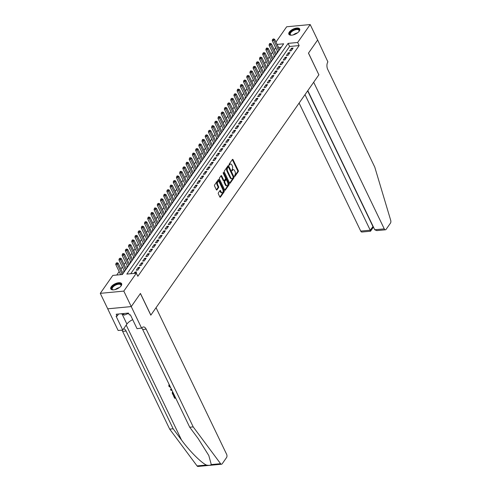 <?xml version="1.0" encoding="UTF-8"?>
<svg xmlns="http://www.w3.org/2000/svg" width="491" height="491" viewBox="0 0 491 491"><rect width="100%" height="100%" fill="white"/><g stroke="black" fill="none" stroke-linecap="round" stroke-linejoin="round"><path stroke-width="0.74" d="M234.508 176.275L234.931 176.386L238.264 171.623A0.755 0.423 84.6 0 0 238.282 170.567L233.022 159.636A0.755 0.423 84.6 0 0 232.642 159.33A0.755 0.423 84.6 0 0 232.421 159.477L229.088 164.24L229.34 165.197L229.929 164.473A2.424 1.356 84.6 0 1 230.635 164.006A2.424 1.356 84.6 0 1 231.869 164.982L232.304 165.897A2.424 1.356 84.6 0 1 232.237 169.272L231.789 170.629L232.059 170.843L232.648 170.125A2.424 1.356 84.6 0 1 233.354 169.653A2.424 1.356 84.6 0 1 234.581 170.635L235.023 171.543A2.424 1.356 84.6 0 1 234.956 174.919L234.508 176.275M111.242 286.756A6.015 2.743 154.3 0 1 116.895 283.086A6.015 2.743 154.3 0 1 121.621 283.675A6.015 2.743 154.3 0 1 121.16 285.817A6.015 2.743 154.3 0 1 115.508 289.487A6.015 2.743 154.3 0 1 110.782 288.892A6.015 2.743 154.3 0 1 111.242 286.756M289.316 32.075A6.015 2.743 154.3 0 1 294.962 28.404A6.015 2.743 154.3 0 1 299.694 28.994A6.015 2.743 154.3 0 1 299.234 31.136A6.015 2.743 154.3 0 1 293.581 34.806A6.015 2.743 154.3 0 1 288.849 34.21A6.015 2.743 154.3 0 1 289.316 32.075M218.378 192.834A0.755 0.423 84.6 0 0 218.36 193.89L219.833 196.959A0.755 0.423 84.6 0 0 220.22 197.265A0.755 0.423 84.6 0 0 220.441 197.118L224.142 191.828A0.755 0.423 84.6 0 0 224.16 190.772L218.9 179.835A0.755 0.423 84.6 0 0 218.513 179.534A0.755 0.423 84.6 0 0 218.292 179.681L214.592 184.972A0.755 0.423 84.6 0 0 214.573 186.028L216.353 189.729A0.755 0.423 84.6 0 0 216.74 190.035A0.755 0.423 84.6 0 0 216.961 189.888L218.544 187.623A0.755 0.423 84.6 0 0 218.569 186.568L217.685 184.733A2.025 1.135 84.6 0 1 217.433 182.67A2.025 1.135 84.6 0 1 218.329 181.517A2.025 1.135 84.6 0 1 219.36 182.333L222.822 189.532A2.025 1.135 84.6 0 1 223.067 191.588A2.025 1.135 84.6 0 1 222.178 192.748A2.025 1.135 84.6 0 1 221.146 191.926L220.569 190.729A0.755 0.423 84.6 0 0 220.183 190.422A0.755 0.423 84.6 0 0 219.962 190.569L218.378 192.834M275.967 42.073L286.658 26.778L310.189 24.55L317.634 40.017L308.452 53.151L318.874 74.804L150.866 315.099L140.438 293.446L131.257 306.58L123.812 291.108L100.281 293.342L112.82 275.408L122.357 274.506L283.663 43.803L277.102 44.429M310.189 24.55L297.656 42.478L288.113 43.386L126.813 274.082L136.351 273.18L123.812 291.108M136.351 273.18L137.842 276.273L299.142 45.577L297.656 42.478M229.585 183.014A0.755 0.423 84.6 0 0 229.972 183.315A0.755 0.423 84.6 0 0 230.193 183.168L233.888 177.877A0.755 0.423 84.6 0 0 233.912 176.821L228.653 165.89A0.755 0.423 84.6 0 0 228.266 165.584A0.755 0.423 84.6 0 0 228.045 165.731L224.344 171.021A0.755 0.423 84.6 0 0 224.326 172.077L229.585 183.014M229.015 184.849L225.314 190.146A0.755 0.423 84.6 0 1 225.093 190.287A0.755 0.423 84.6 0 1 224.712 189.986L219.446 179.055A0.755 0.423 84.6 0 1 219.471 178L221.054 175.735A0.755 0.423 84.6 0 1 221.275 175.588A0.755 0.423 84.6 0 1 221.656 175.888L223.792 180.326A0.755 0.423 84.6 0 0 224.178 180.633A0.755 0.423 84.6 0 0 224.399 180.485L225.449 178.982A0.755 0.423 84.6 0 0 225.467 177.926L223.245 173.311L223.417 172.47L223.687 172.685L229.033 183.794A0.755 0.423 84.6 0 1 229.015 184.849L228.376 184.911L224.761 190.085M124.113 270.639L123.554 271.443L124.567 271.345M127.304 266.073L126.746 266.871L127.764 266.779M130.502 261.507L129.937 262.304L130.956 262.206M133.693 256.934L133.135 257.738L134.153 257.64M136.885 252.368L136.326 253.166L137.345 253.074M140.082 247.802L139.524 248.599L140.543 248.501M143.274 243.229L142.715 244.033L143.734 243.935M146.471 238.663L145.913 239.461L146.926 239.369M149.663 234.097L149.104 234.894L150.123 234.796M152.854 229.524L152.296 230.328L153.315 230.23M156.052 224.958L155.494 225.756L156.512 225.664M159.244 220.391L158.685 221.189L159.704 221.091M162.441 215.825L161.883 216.623L162.902 216.525M165.633 211.253L165.074 212.051L166.093 211.959M168.83 206.686L168.272 207.484L169.285 207.386M172.022 202.12L171.463 202.918L172.482 202.82M175.213 197.548L174.655 198.346L175.674 198.254M178.411 192.981L177.852 193.779L178.871 193.681M181.602 188.415L181.044 189.213L182.063 189.115M184.8 183.843L184.242 184.641L185.26 184.548M187.992 179.276L187.433 180.074L188.452 179.976M191.189 174.71L190.631 175.508L191.643 175.41M194.381 170.138L193.822 170.942L194.841 170.843M197.572 165.571L197.014 166.369L198.033 166.271M200.77 161.005L200.211 161.803L201.23 161.705M203.961 156.433L203.403 157.237L204.422 157.138M207.159 151.866L206.601 152.664L207.613 152.572M210.351 147.3L209.792 148.098L210.811 148M213.548 142.728L212.99 143.532L214.002 143.433M216.74 138.161L216.181 138.959L217.2 138.867M219.931 133.595L219.373 134.393L220.391 134.295M223.129 129.023L222.57 129.827L223.589 129.728M226.32 124.456L225.762 125.254L226.781 125.162M229.518 119.89L228.959 120.688L229.972 120.59M232.709 115.317L232.151 116.121L233.17 116.023M235.907 110.751L235.349 111.549L236.361 111.457M239.099 106.185L238.54 106.983L239.559 106.885M242.29 101.612L241.732 102.416L242.75 102.318M245.488 97.046L244.929 97.844L245.948 97.752M248.679 92.48L248.121 93.278L249.14 93.18M251.877 87.907L251.318 88.711L252.331 88.613M255.068 83.341L254.51 84.139L255.529 84.047M258.266 78.775L257.701 79.573L258.72 79.474M261.457 74.202L260.899 75.006L261.918 74.908M264.649 69.636L264.09 70.434L265.109 70.342M267.847 65.07L267.288 65.868L268.307 65.769M271.038 60.497L270.48 61.301L271.498 61.203M274.236 55.931L273.677 56.729L274.69 56.637M291.175 50.806L293.096 48.069L291.507 48.216L289.586 50.96L291.175 50.806M287.984 55.379L289.899 52.635L288.309 52.782L286.394 55.526L287.984 55.379M284.792 59.945L286.707 57.202L285.118 57.355L283.203 60.092L284.792 59.945M281.595 64.511L283.51 61.774L281.92 61.921L280.005 64.665L281.595 64.511M278.403 69.084L280.318 66.34L278.728 66.488L276.814 69.231L278.403 69.084M275.205 73.65L277.127 70.907L275.537 71.06L273.616 73.797L275.205 73.65M272.014 78.216L273.929 75.479L272.339 75.626L270.424 78.37L272.014 78.216M268.816 82.783L270.737 80.045L269.148 80.193L267.227 82.936L268.816 82.783M265.625 87.355L267.54 84.612L265.95 84.765L264.035 87.502L265.625 87.355M262.433 91.921L264.348 89.184L262.759 89.331L260.844 92.075L262.433 91.921M259.236 96.488L261.151 93.75L259.561 93.898L257.646 96.641L259.236 96.488M256.044 101.06L257.959 98.317L256.37 98.47L254.455 101.207L256.044 101.06M252.847 105.626L254.768 102.889L253.178 103.036L251.257 105.78L252.847 105.626M249.655 110.193L251.57 107.455L249.98 107.603L248.065 110.346L249.655 110.193M246.457 114.765L248.378 112.022L246.789 112.175L244.868 114.912L246.457 114.765M243.266 119.331L245.181 116.588L243.591 116.741L241.676 119.485L243.266 119.331M240.074 123.898L241.989 121.16L240.4 121.308L238.485 124.051L240.074 123.898M236.877 128.47L238.792 125.727L237.202 125.88L235.287 128.617L236.877 128.47M233.685 133.036L235.6 130.293L234.011 130.446L232.096 133.19L233.685 133.036M230.488 137.603L232.409 134.865L230.819 135.013L228.898 137.756L230.488 137.603M227.296 142.175L229.211 139.432L227.621 139.585L225.707 142.322L227.296 142.175M224.105 146.741L226.02 143.998L224.43 144.151L222.509 146.895L224.105 146.741M220.907 151.308L222.822 148.57L221.232 148.718L219.317 151.461L220.907 151.308M217.716 155.88L219.63 153.137L218.041 153.29L216.126 156.028L217.716 155.88M214.518 160.447L216.433 157.703L214.843 157.857L212.928 160.6L214.518 160.447M211.326 165.013L213.241 162.275L211.652 162.423L209.737 165.166L211.326 165.013M208.129 169.585L210.05 166.842L208.46 166.995L206.539 169.733L208.129 169.585M204.937 174.152L206.852 171.408L205.263 171.562L203.348 174.305L204.937 174.152M201.746 178.718L203.661 175.981L202.071 176.128L200.15 178.871L201.746 178.718M198.548 183.29L200.463 180.547L198.873 180.7L196.959 183.438L198.548 183.29M195.357 187.857L197.272 185.113L195.682 185.267L193.767 188.004L195.357 187.857M192.159 192.423L194.074 189.686L192.484 189.833L190.569 192.576L192.159 192.423M188.967 196.995L190.882 194.252L189.293 194.405L187.378 197.143L188.967 196.995M185.77 201.562L187.691 198.818L186.101 198.972L184.18 201.709L185.77 201.562M182.578 206.128L184.493 203.391L182.904 203.538L180.989 206.281L182.578 206.128M179.387 210.7L181.302 207.957L179.712 208.11L177.791 210.848L179.387 210.7M176.189 215.267L178.104 212.523L176.515 212.677L174.6 215.414L176.189 215.267M172.998 219.833L174.913 217.096L173.323 217.243L171.408 219.986L172.998 219.833M169.8 224.405L171.721 221.662L170.125 221.809L168.21 224.553L169.8 224.405M166.609 228.972L168.523 226.228L166.934 226.382L165.019 229.119L166.609 228.972M163.411 233.538L165.332 230.801L163.742 230.948L161.821 233.691L163.411 233.538M160.219 238.11L162.134 235.367L160.545 235.514L158.63 238.258L160.219 238.11M157.028 242.677L158.943 239.933L157.353 240.087L155.438 242.824L157.028 242.677M153.83 247.243L155.745 244.506L154.156 244.653L152.241 247.396L153.83 247.243M150.639 251.809L152.554 249.072L150.964 249.219L149.049 251.963L150.639 251.809M147.441 256.382L149.362 253.638L147.766 253.792L145.852 256.529L147.441 256.382M144.25 260.948L146.165 258.211L144.575 258.358L142.66 261.102L144.25 260.948M141.052 265.514L142.973 262.777L141.383 262.924L139.462 265.668L141.052 265.514M137.861 270.087L139.775 267.343L138.186 267.497L136.271 270.234L137.861 270.087M299.142 45.577L289.604 46.479L130.723 273.714M135.651 273.248L136.584 271.916L134.994 272.063L134.061 273.395M275.709 47.793L274.26 49.732M272.48 52.285L271.069 54.305M269.283 56.852L267.871 58.871M266.091 61.424L264.68 63.437M262.894 65.99L261.488 68.01M259.702 70.557L258.291 72.576M256.511 75.129L255.099 77.142M253.313 79.695L251.901 81.715M250.122 84.262L248.71 86.281M246.924 88.834L245.512 90.847M243.732 93.4L242.321 95.42M240.535 97.967L239.129 99.986M237.343 102.533L235.932 104.552M234.152 107.106L232.74 109.125M230.954 111.672L229.543 113.691M227.763 116.238L226.351 118.257M224.565 120.811L223.153 122.83M221.373 125.377L219.962 127.396M218.176 129.943L216.77 131.962M214.984 134.516L213.573 136.535M211.793 139.082L210.381 141.101M208.595 143.648L207.184 145.667M205.404 148.221L203.992 150.24M202.206 152.787L200.794 154.806M199.015 157.353L197.603 159.372M195.817 161.926L194.411 163.945M192.625 166.492L191.214 168.511M189.434 171.058L188.022 173.078M186.236 175.631L184.825 177.644M183.045 180.197L181.633 182.216M179.847 184.763L178.436 186.783M176.656 189.336L175.244 191.349M173.458 193.902L172.053 195.921M170.267 198.468L168.855 200.488M167.075 203.041L165.663 205.054M163.877 207.607L162.466 209.626M160.686 212.173L159.274 214.193M157.488 216.746L156.077 218.759M154.297 221.312L152.885 223.331M151.105 225.878L149.694 227.898M147.908 230.451L146.496 232.464M144.716 235.017L143.304 237.036M141.518 239.583L140.107 241.603M138.327 244.156L136.915 246.169M135.129 248.722L133.718 250.741M131.938 253.288L130.526 255.308M128.746 257.861L127.335 259.874M125.549 262.427L124.137 264.446M122.357 266.994L120.946 269.013M119.16 271.56L116.729 275.04M281.239 47.271L278.587 47.523M277.427 51.365L276.869 52.163L277.888 52.064M279.471 49.358L279.802 49.327M276.28 53.924L276.611 53.893M273.082 58.497L273.413 58.46M269.89 63.063L270.222 63.032M266.699 67.629L267.024 67.598M263.501 72.202L263.833 72.165M260.31 76.768L260.641 76.737M257.112 81.334L257.444 81.303M253.921 85.9L254.252 85.87M250.723 90.473L251.054 90.442M247.532 95.039L247.863 95.009M244.34 99.605L244.665 99.575M241.142 104.178L241.474 104.147M237.951 108.744L238.282 108.714M234.753 113.311L235.085 113.28M231.562 117.883L231.893 117.852M228.364 122.449L228.696 122.419M225.173 127.016L225.504 126.985M221.981 131.588L222.306 131.557M218.783 136.154L219.115 136.124M215.592 140.721L215.923 140.69M212.394 145.293L212.726 145.262M209.203 149.859L209.534 149.829M206.005 154.426L206.337 154.395M202.814 158.998L203.145 158.967M199.622 163.564L199.947 163.534M196.425 168.131L196.756 168.1M193.233 172.703L193.564 172.672M190.035 177.269L190.367 177.239M186.844 181.836L187.175 181.805M183.646 186.408L183.978 186.377M180.455 190.974L180.786 190.944M177.263 195.541L177.589 195.51M174.066 200.113L174.397 200.076M170.874 204.679L171.206 204.649M167.677 209.246L168.008 209.215M164.485 213.818L164.816 213.781M161.294 218.385L161.619 218.354M158.096 222.951L158.427 222.92M154.904 227.523L155.236 227.486M151.707 232.09L152.038 232.059M148.515 236.656L148.847 236.625M145.318 241.228L145.649 241.191M142.126 245.795L142.458 245.764M138.935 250.361L139.26 250.33M135.737 254.927L136.068 254.897M132.545 259.5L132.877 259.469M129.348 264.066L129.679 264.035M126.156 268.632L126.488 268.602M122.959 273.205L123.29 273.174M131.257 306.58L107.725 308.808L100.281 293.342M275.611 47.805L274.187 44.626M289.604 46.479L288.113 43.386M291.507 48.216L292.108 49.474M288.309 52.782L288.917 54.041M285.118 57.355L285.719 58.613M281.92 61.921L282.528 63.179M278.728 66.488L279.336 67.746M275.537 71.06L276.138 72.318M272.339 75.626L272.947 76.884M269.148 80.193L269.749 81.451M265.95 84.765L266.558 86.023M262.759 89.331L263.36 90.59M259.561 93.898L260.169 95.156M256.37 98.47L256.977 99.728M253.178 103.036L253.779 104.295M249.98 107.603L250.588 108.861M246.789 112.175L247.39 113.433M243.591 116.741L244.199 118M240.4 121.308L241.001 122.566M237.202 125.88L237.81 127.138M234.011 130.446L234.618 131.705M230.819 135.013L231.421 136.271M227.621 139.585L228.229 140.843M224.43 144.151L225.031 145.41M221.232 148.718L221.84 149.976M218.041 153.29L218.642 154.548M214.843 157.857L215.451 159.115M211.652 162.423L212.259 163.681M208.46 166.995L209.062 168.253M205.263 171.562L205.87 172.82M202.071 176.128L202.673 177.386M198.873 180.7L199.481 181.952M195.682 185.267L196.283 186.525M192.484 189.833L193.092 191.091M189.293 194.405L189.9 195.657M186.101 198.972L186.703 200.23M182.904 203.538L183.511 204.796M179.712 208.11L180.314 209.362M176.515 212.677L177.122 213.935M173.323 217.243L173.931 218.501M170.125 221.809L170.733 223.067M166.934 226.382L167.541 227.64M163.742 230.948L164.344 232.206M160.545 235.514L161.152 236.772M157.353 240.087L157.955 241.345M154.156 244.653L154.763 245.911M150.964 249.219L151.572 250.478M147.766 253.792L148.374 255.05M144.575 258.358L145.183 259.616M141.383 262.924L141.985 264.183M138.186 267.497L138.793 268.755M134.994 272.063L135.565 273.254M233.354 169.653L232.716 169.714A2.424 1.356 84.6 0 0 232.01 170.187L232.648 170.125M231.758 170.543L232.01 170.187M230.635 164.006L229.997 164.068A2.424 1.356 84.6 0 0 229.291 164.534L229.929 164.473M229.039 164.896L229.291 164.534M234.477 176.195L237.626 171.684A0.755 0.423 84.6 0 0 237.65 170.629L232.39 159.698A0.755 0.423 84.6 0 0 232.335 159.6M229.641 183.106L233.256 177.938A0.755 0.423 84.6 0 0 233.274 176.883L228.014 165.952A0.755 0.423 84.6 0 0 227.959 165.854M233.133 177.521L233.151 176.785L228.53 167.185L228.266 166.977L227.652 167.726A2.424 1.356 84.6 0 0 227.585 171.107L230.745 177.662A2.424 1.356 84.6 0 0 231.973 178.644A2.424 1.356 84.6 0 0 232.679 178.172L233.133 177.521M227.799 167.106L228.106 167.075M231.973 178.644L231.341 178.699A2.424 1.356 84.6 0 1 230.107 177.724L226.952 171.163A2.424 1.356 84.6 0 1 227.02 167.787L227.474 167.136M224.178 180.633L223.54 180.688A0.755 0.423 84.6 0 1 223.153 180.387L221.024 175.95A0.755 0.423 84.6 0 0 220.968 175.852M223.172 172.985L228.401 183.855L229.033 183.794M226.007 184.923A2.025 1.135 84.6 0 0 227.038 185.739A2.025 1.135 84.6 0 0 227.928 184.585A2.025 1.135 84.6 0 0 227.683 182.523L226.461 179.988A0.755 0.423 84.6 0 0 226.081 179.688A0.755 0.423 84.6 0 0 225.86 179.829L224.804 181.332A0.755 0.423 84.6 0 0 224.786 182.388L226.007 184.923L225.369 184.984A2.025 1.135 84.6 0 0 226.4 185.801L227.038 185.739M226.081 179.688L225.443 179.743A0.755 0.423 84.6 0 0 225.222 179.89L225.86 179.829M225.369 184.984L224.148 182.449A0.755 0.423 84.6 0 1 224.172 181.394L225.222 179.89M228.376 184.911A0.755 0.423 84.6 0 0 228.401 183.855M222.178 192.748L221.539 192.803A2.025 1.135 84.6 0 1 220.508 191.987L219.931 190.79A0.755 0.423 84.6 0 0 219.876 190.692M218.329 181.517L217.691 181.578A2.025 1.135 84.6 0 0 216.801 182.732A2.025 1.135 84.6 0 0 217.047 184.794L217.685 184.733M216.408 189.827L217.912 187.685A0.755 0.423 84.6 0 0 217.93 186.629L217.047 184.794M219.888 197.057L223.503 191.883A0.755 0.423 84.6 0 0 223.522 190.827L218.262 179.896A0.755 0.423 84.6 0 0 218.207 179.798M279.6 49.616L274.635 39.305L273.837 40.446L272.247 40.6L277.667 51.856A0.773 0.43 -95.4 0 1 277.746 52.083M273.211 39.348L273.53 38.887L272.579 39.409L273.211 39.348L273.837 40.446L278.802 50.763M273.53 38.887L274.635 39.305M272.247 40.6L272.579 39.409M291.415 35.192A5.205 2.375 154.3 0 1 291.01 35.131A5.205 2.375 154.3 0 1 289.715 33.989A5.205 2.375 154.3 0 1 294.232 29.632A5.205 2.375 154.3 0 1 299.307 30.203A5.205 2.375 154.3 0 1 299.068 31.252A5.205 2.375 154.3 0 1 298.859 31.608M298.964 31.442A4.824 2.197 -25.7 0 0 299.099 30.657A4.824 2.197 -25.7 0 0 299.007 30.319A4.824 2.197 -25.7 0 0 294.054 30.27A4.824 2.197 -25.7 0 0 290.218 34.161A4.824 2.197 -25.7 0 0 290.316 34.499A4.824 2.197 -25.7 0 0 291.224 35.168M299.805 29.343A5.978 2.725 -25.7 0 0 293.569 29.528A5.978 2.725 -25.7 0 0 289.003 34.272A5.978 2.725 -25.7 0 0 289.058 34.517M113.341 289.874A5.205 2.375 154.3 0 1 112.936 289.813A5.205 2.375 154.3 0 1 111.641 288.677A5.205 2.375 154.3 0 1 116.158 284.314A5.205 2.375 154.3 0 1 121.234 284.884A5.205 2.375 154.3 0 1 120.995 285.934A5.205 2.375 154.3 0 1 120.786 286.29M120.89 286.13A4.824 2.197 -25.7 0 0 121.031 285.339A4.824 2.197 -25.7 0 0 120.933 285.001A4.824 2.197 -25.7 0 0 115.98 284.952A4.824 2.197 -25.7 0 0 112.151 288.843A4.824 2.197 -25.7 0 0 112.243 289.181A4.824 2.197 -25.7 0 0 113.151 289.85M121.731 284.025A5.978 2.725 -25.7 0 0 115.495 284.209A5.978 2.725 -25.7 0 0 110.935 288.954A5.978 2.725 -25.7 0 0 110.984 289.199M121.265 313.755L124.248 315.099L128.617 313.375M123.499 313.546L124.248 315.099M299.111 103.073L360.725 231.095L370.232 230.193L373.117 226.382M304.997 94.653L370.232 230.193C370.711 231.236 370.693 231.457 370.177 230.862M318.923 74.736L313.681 82.23L384.257 228.867A2.314 1.295 84.6 0 0 385.429 229.8A2.314 1.295 84.6 0 0 386.104 229.352L390.468 223.117A2.314 1.295 84.6 0 0 390.719 220.373L374.793 167.185L327.743 69.427A5.401 3.026 -95.4 0 1 327.896 61.903L317.652 39.992L308.501 53.083L318.843 74.742M307.796 90.651L374.743 229.763L384.257 228.867M373.203 227.419L370.552 231.206L361.898 232.028A2.314 1.295 -95.4 0 1 360.725 231.095M307.648 90.86L372.884 226.4C373.363 227.443 373.344 227.671 372.829 227.069M385.429 229.8L376.781 230.617L374.743 229.763M175.355 397.36A10.047 4.579 -25.7 0 0 175.06 397.422L174.053 395.323A10.047 4.579 -25.7 0 0 173.569 395.433L174.053 395.323M211.283 464.572L220.588 463.694A2.314 1.295 84.6 0 0 221.527 464.222L197.996 466.45A2.314 1.295 -95.4 0 1 197.057 465.922L169.677 429.122L173.157 428.796L181.553 440.077C189.409 450.879 201.126 462.663 206.361 465.038C208.736 465.554 210.375 465.4 211.283 464.572L208.798 455.513L198.119 438.506L189.722 427.225L142.678 329.467A5.401 3.026 84.6 0 0 141.764 328.111M171.291 388.915L170.5 389.559L171.353 389.056M189.722 427.225L193.209 426.894L146.158 329.136A5.401 3.026 84.6 0 0 143.415 326.957A5.401 3.026 84.6 0 0 141.838 328.006L137.05 328.694L130.385 314.835L129.366 314.927L128.47 313.074L116.201 314.234L117.091 316.094L116.072 316.186L122.744 330.05L118.135 330.486L107.713 308.827L131.244 306.599L140.395 293.514L150.817 315.167L156.052 307.673L226.627 454.31A2.314 1.295 84.6 0 1 226.56 457.538L222.202 463.774A2.314 1.295 84.6 0 1 221.527 464.222M169.677 429.122L122.627 331.364A5.401 3.026 84.6 0 0 121.829 330.136M123.579 328.853A5.401 3.026 84.6 0 1 126.113 331.038L173.157 428.796M220.588 463.694L193.209 426.894M141.666 328.258L131.244 306.599M122.744 330.05L126.911 324.085A8.678 3.959 154.3 0 1 132.711 319.672M117.091 316.094L118.546 314.013M169.61 385.153L169.456 385.895M169.272 386.159L170.42 387.111M170.678 387.651L168.818 386.172L168.978 384.711M172.028 390.455L170.782 390.149L170.5 389.559M171.709 389.467L171.083 389.811L171.911 390.001M174.084 394.727L173.035 394.832L172.163 392.898L172.679 391.806M172.936 392.34L172.863 393.512L173.225 394.261L173.832 394.205M173.704 393.935A10.047 4.579 -25.7 0 0 173.415 393.991L172.844 392.61L172.642 392.892M173.863 395.599L174.87 397.692L175.06 397.422M174.87 397.692L175.483 397.63M175.735 398.158L174.686 398.256L173.427 395.636M276.402 54.188L271.443 43.871L270.645 45.019L269.056 45.166L274.475 56.428A0.773 0.43 -95.4 0 1 274.549 56.649M270.019 43.914L270.338 43.46L269.7 43.515L269.381 43.975L270.019 43.914L270.645 45.019L275.604 55.33M270.338 43.46L271.443 43.871M269.056 45.166L269.381 43.975M273.211 58.754L268.246 48.443L267.448 49.585L265.858 49.732L271.278 60.994A0.773 0.43 -95.4 0 1 271.357 61.215M266.822 48.48L267.141 48.026L266.509 48.087L266.19 48.541L266.822 48.48L267.448 49.585L272.413 59.896M267.141 48.026L268.246 48.443M265.858 49.732L266.19 48.541M270.019 63.321L265.054 53.01L264.256 54.151L262.667 54.305L268.086 65.561A0.773 0.43 -95.4 0 1 268.16 65.788M263.63 53.053L263.949 52.592L262.992 53.114L263.63 53.053L264.256 54.151L269.215 64.468M263.949 52.592L265.054 53.01M262.667 54.305L262.992 53.114M266.822 67.893L261.856 57.576L261.059 58.724L259.469 58.871L264.888 70.133A0.773 0.43 -95.4 0 1 264.968 70.354M260.439 57.619L260.758 57.165L260.12 57.22L259.8 57.68L260.439 57.619L261.059 58.724L266.024 69.035M260.758 57.165L261.856 57.576M259.469 58.871L259.8 57.68M263.63 72.459L258.665 62.148L257.867 63.29L256.277 63.437L261.697 74.7A0.773 0.43 -95.4 0 1 261.777 74.92M257.241 62.185L257.56 61.731L256.603 62.247L257.241 62.185L257.867 63.29L262.832 73.601M257.56 61.731L258.665 62.148M256.277 63.437L256.603 62.247M260.433 77.026L255.473 66.715L254.669 67.856L253.08 68.01L258.499 79.266A0.773 0.43 -95.4 0 1 258.579 79.493M254.05 66.758L254.369 66.297L253.411 66.813L254.05 66.758L254.669 67.856L259.635 78.173M254.369 66.297L255.473 66.715M253.08 68.01L253.411 66.813M257.241 81.598L252.276 71.281L251.478 72.422L249.888 72.576L255.308 83.838A0.773 0.43 -95.4 0 1 255.388 84.059M250.852 71.324L251.171 70.87L250.539 70.925L250.22 71.385L250.852 71.324L251.478 72.422L256.443 82.74M251.171 70.87L252.276 71.281M249.888 72.576L250.22 71.385M254.043 86.164L249.084 75.853L248.286 76.995L246.697 77.142L252.116 88.405A0.773 0.43 -95.4 0 1 252.19 88.626M247.66 75.89L247.98 75.436L247.022 75.952L247.66 75.89L248.286 76.995L253.246 87.306M247.98 75.436L249.084 75.853M246.697 77.142L247.022 75.952M250.852 90.731L245.887 80.42L245.089 81.561L243.499 81.715L248.919 92.971A0.773 0.43 -95.4 0 1 248.998 93.198M244.463 80.463L244.782 80.002L243.831 80.518L244.463 80.463L245.089 81.561L250.054 91.872M244.782 80.002L245.887 80.42M243.499 81.715L243.831 80.518M247.66 95.303L242.695 84.986L241.897 86.128L240.308 86.281L245.727 97.543A0.773 0.43 -95.4 0 1 245.801 97.764M241.271 85.029L241.59 84.575L240.952 84.63L240.633 85.09L241.271 85.029L241.897 86.128L246.856 96.445M241.59 84.575L242.695 84.986M240.308 86.281L240.633 85.09M244.463 99.869L239.498 89.558L238.7 90.7L237.11 90.847L242.529 102.11A0.773 0.43 -95.4 0 1 242.609 102.331M238.08 89.595L238.399 89.141L237.761 89.202L237.441 89.657L238.08 89.595L238.7 90.7L243.665 101.011M238.399 89.141L239.498 89.558M237.11 90.847L237.441 89.657M241.271 104.436L236.306 94.125L235.508 95.266L233.919 95.42L239.338 106.676A0.773 0.43 -95.4 0 1 239.418 106.897M234.882 94.168L235.201 93.707L234.244 94.223L234.882 94.168L235.508 95.266L240.473 105.577M235.201 93.707L236.306 94.125M233.919 95.42L234.244 94.223M238.074 109.008L233.115 98.691L232.311 99.833L230.721 99.986L236.14 111.248A0.773 0.43 -95.4 0 1 236.22 111.469M231.691 98.734L232.01 98.274L231.052 98.795L231.691 98.734L232.311 99.833L237.276 110.15M232.01 98.274L233.115 98.691M230.721 99.986L231.052 98.795M234.882 113.574L229.917 103.263L229.119 104.405L227.529 104.552L232.949 115.815A0.773 0.43 -95.4 0 1 233.029 116.036M228.493 103.3L228.812 102.846L227.861 103.362L228.493 103.3L229.119 104.405L234.084 114.716M228.812 102.846L229.917 103.263M227.529 104.552L227.861 103.362M231.684 118.141L226.725 107.83L225.928 108.971L224.338 109.125L229.757 120.381A0.773 0.43 -95.4 0 1 229.831 120.602M225.301 107.873L225.621 107.412L224.663 107.928L225.301 107.873L225.928 108.971L230.887 119.282M225.621 107.412L226.725 107.83M224.338 109.125L224.663 107.928M228.493 122.713L223.528 112.396L222.73 113.538L221.14 113.691L226.56 124.953A0.773 0.43 -95.4 0 1 226.639 125.174M222.104 112.439L222.423 111.979L221.472 112.5L222.104 112.439L222.73 113.538L227.695 123.855M222.423 111.979L223.528 112.396M221.14 113.691L221.472 112.5M225.301 127.279L220.336 116.968L219.538 118.11L217.949 118.257L223.368 129.52A0.773 0.43 -95.4 0 1 223.442 129.741M218.912 117.005L219.232 116.551L218.593 116.612L218.274 117.067L218.912 117.005L219.538 118.11L224.497 128.421M219.232 116.551L220.336 116.968M217.949 118.257L218.274 117.067M222.104 131.846L217.139 121.535L216.341 122.676L214.751 122.83L220.171 134.086A0.773 0.43 -95.4 0 1 220.25 134.307M215.721 121.578L216.04 121.117L215.083 121.633L215.721 121.578L216.341 122.676L221.306 132.987M216.04 121.117L217.139 121.535M214.751 122.83L215.083 121.633M218.912 136.418L213.947 126.101L213.149 127.243L211.56 127.396L216.979 138.658A0.773 0.43 -95.4 0 1 217.059 138.879M212.523 126.144L212.842 125.684L212.21 125.745L211.891 126.205L212.523 126.144L213.149 127.243L218.114 137.56M212.842 125.684L213.947 126.101M211.56 127.396L211.891 126.205M215.715 140.985L210.756 130.674L209.952 131.815L208.362 131.962L213.781 143.225A0.773 0.43 -95.4 0 1 213.861 143.446M209.332 130.71L209.651 130.256L208.693 130.772L209.332 130.71L209.952 131.815L214.917 142.126M209.651 130.256L210.756 130.674M208.362 131.962L208.693 130.772M212.523 145.551L207.558 135.24L206.76 136.381L205.17 136.535L210.59 147.791A0.773 0.43 -95.4 0 1 210.67 148.012M206.134 135.283L206.453 134.822L205.502 135.338L206.134 135.283L206.76 136.381L211.725 146.692M206.453 134.822L207.558 135.24M205.17 136.535L205.502 135.338M209.326 150.123L204.366 139.806L203.569 140.948L201.979 141.101L207.398 152.363A0.773 0.43 -95.4 0 1 207.472 152.584M202.943 139.849L203.262 139.389L202.623 139.45L202.304 139.91L202.943 139.849L203.569 140.948L208.528 151.265M203.262 139.389L204.366 139.806M201.979 141.101L202.304 139.91M206.134 154.69L201.169 144.379L200.371 145.52L198.781 145.667L204.201 156.93A0.773 0.43 -95.4 0 1 204.281 157.151M199.745 144.415L200.064 143.961L199.432 144.023L199.113 144.477L199.745 144.415L200.371 145.52L205.336 155.831M200.064 143.961L201.169 144.379M198.781 145.667L199.113 144.477M202.943 159.256L197.977 148.945L197.179 150.086L195.59 150.24L201.009 161.496A0.773 0.43 -95.4 0 1 201.083 161.717M196.553 148.982L196.873 148.528L195.915 149.043L196.553 148.982L197.179 150.086L202.139 160.397M196.873 148.528L197.977 148.945M195.59 150.24L195.915 149.043M199.745 163.828L194.78 153.511L193.982 154.653L192.392 154.806L197.812 166.068A0.773 0.43 -95.4 0 1 197.891 166.289M193.362 153.554L193.681 153.094L193.043 153.155L192.724 153.615L193.362 153.554L193.982 154.653L198.947 164.97M193.681 153.094L194.78 153.511M192.392 154.806L192.724 153.615M196.553 168.395L191.588 158.084L190.79 159.225L189.201 159.372L194.62 170.635A0.773 0.43 -95.4 0 1 194.7 170.856M190.164 158.12L190.483 157.666L189.851 157.728L189.532 158.182L190.164 158.12L190.79 159.225L195.756 169.536M190.483 157.666L191.588 158.084M189.201 159.372L189.532 158.182M193.356 172.961L188.397 162.65L187.593 163.791L186.003 163.945L191.422 175.201A0.773 0.43 -95.4 0 1 191.502 175.422M186.973 162.687L187.292 162.233L186.654 162.294L186.335 162.748L186.973 162.687L187.593 163.791L192.558 174.102M187.292 162.233L188.397 162.65M186.003 163.945L186.335 162.748M190.164 177.533L185.199 167.216L184.401 168.358L182.812 168.511L188.231 179.774A0.773 0.43 -95.4 0 1 188.311 179.994M183.775 167.259L184.094 166.799L183.143 167.321L183.775 167.259L184.401 168.358L189.366 178.675M184.094 166.799L185.199 167.216M182.812 168.511L183.143 167.321M186.967 182.1L182.008 171.789L181.21 172.93L179.62 173.078L185.039 184.34A0.773 0.43 -95.4 0 1 185.113 184.561M180.584 171.825L180.903 171.371L180.265 171.427L179.945 171.887L180.584 171.825L181.21 172.93L186.169 183.241M180.903 171.371L182.008 171.789M179.62 173.078L179.945 171.887M183.775 186.666L178.81 176.355L178.012 177.496L176.422 177.644L181.842 188.906A0.773 0.43 -95.4 0 1 181.922 189.127M177.386 176.392L177.705 175.938L177.073 175.999L176.754 176.453L177.386 176.392L178.012 177.496L182.977 187.808M177.705 175.938L178.81 176.355M176.422 177.644L176.754 176.453M180.584 191.238L175.618 180.921L174.821 182.063L173.231 182.216L178.65 193.479A0.773 0.43 -95.4 0 1 178.724 193.7M174.195 180.964L174.514 180.504L173.556 181.026L174.195 180.964L174.821 182.063L179.78 192.38M174.514 180.504L175.618 180.921M173.231 182.216L173.556 181.026M177.386 195.805L172.421 185.494L171.623 186.635L170.033 186.783L175.453 198.045A0.773 0.43 -95.4 0 1 175.532 198.266M171.003 185.53L171.322 185.076L170.684 185.132L170.365 185.592L171.003 185.53L171.623 186.635L176.588 196.946M171.322 185.076L172.421 185.494M170.033 186.783L170.365 185.592M174.195 200.371L169.229 190.06L168.431 191.202L166.842 191.349L172.261 202.611A0.773 0.43 -95.4 0 1 172.341 202.832M167.805 190.097L168.125 189.643L167.173 190.158L167.805 190.097L168.431 191.202L173.397 201.513M168.125 189.643L169.229 190.06M166.842 191.349L167.173 190.158M170.997 204.943L166.038 194.626L165.234 195.768L163.644 195.921L169.064 207.184A0.773 0.43 -95.4 0 1 169.143 207.405M164.614 194.669L164.933 194.209L164.295 194.27L163.976 194.731L164.614 194.669L165.234 195.768L170.199 206.085M164.933 194.209L166.038 194.626M163.644 195.921L163.976 194.731M167.805 209.51L162.84 199.193L162.042 200.34L160.453 200.488L165.872 211.75A0.773 0.43 -95.4 0 1 165.952 211.971M161.416 199.236L161.735 198.781L161.103 198.837L160.784 199.297L161.416 199.236L162.042 200.34L167.008 210.651M161.735 198.781L162.84 199.193M160.453 200.488L160.784 199.297M164.608 214.076L159.649 203.765L158.851 204.907L157.261 205.054L162.681 216.316A0.773 0.43 -95.4 0 1 162.754 216.537M158.225 203.802L158.544 203.348L157.586 203.863L158.225 203.802L158.851 204.907L163.81 215.218M158.544 203.348L159.649 203.765M157.261 205.054L157.586 203.863M161.416 218.642L156.451 208.331L155.653 209.473L154.064 209.626L159.483 220.882A0.773 0.43 -95.4 0 1 159.563 221.11M155.027 208.374L155.352 207.914L154.714 207.975L154.395 208.436L155.027 208.374L155.653 209.473L160.618 219.79M155.352 207.914L156.451 208.331M154.064 209.626L154.395 208.436M158.225 223.215L153.26 212.898L152.462 214.045L150.872 214.193L156.291 225.455A0.773 0.43 -95.4 0 1 156.371 225.676M151.836 212.941L152.155 212.486L151.516 212.542L151.197 213.002L151.836 212.941L152.462 214.045L157.421 224.356M152.155 212.486L153.26 212.898M150.872 214.193L151.197 213.002M155.027 227.781L150.062 217.47L149.264 218.612L147.674 218.759L153.094 230.021A0.773 0.43 -95.4 0 1 153.174 230.242M148.644 217.507L148.963 217.053L148.325 217.114L148.006 217.568L148.644 217.507L149.264 218.612L154.229 228.923M148.963 217.053L150.062 217.47M147.674 218.759L148.006 217.568M151.836 232.347L146.87 222.036L146.072 223.178L144.483 223.331L149.902 234.588A0.773 0.43 -95.4 0 1 149.982 234.815M145.446 222.079L145.766 221.619L144.814 222.135L145.446 222.079L146.072 223.178L151.038 233.495M145.766 221.619L146.87 222.036M144.483 223.331L144.814 222.135M148.638 236.92L143.679 226.603L142.881 227.75L141.285 227.898L146.705 239.16A0.773 0.43 -95.4 0 1 146.784 239.381M142.255 226.646L142.574 226.191L141.936 226.247L141.617 226.707L142.255 226.646L142.881 227.75L147.84 238.061M142.574 226.191L143.679 226.603M141.285 227.898L141.617 226.707M145.446 241.486L140.481 231.175L139.683 232.317L138.094 232.464L143.513 243.726A0.773 0.43 -95.4 0 1 143.593 243.947M139.057 231.212L139.376 230.758L138.425 231.273L139.057 231.212L139.683 232.317L144.649 242.628M139.376 230.758L140.481 231.175M138.094 232.464L138.425 231.273M142.249 246.052L137.29 235.741L136.492 236.883L134.902 237.036L140.322 248.293A0.773 0.43 -95.4 0 1 140.395 248.52M135.866 235.784L136.185 235.324L135.228 235.84L135.866 235.784L136.492 236.883L141.451 247.194M136.185 235.324L137.29 235.741M134.902 237.036L135.228 235.84M139.057 250.625L134.092 240.308L133.294 241.449L131.705 241.603L137.124 252.865A0.773 0.43 -95.4 0 1 137.204 253.086M132.668 240.351L132.993 239.896L132.355 239.952L132.036 240.412L132.668 240.351L133.294 241.449L138.259 251.766M132.993 239.896L134.092 240.308M131.705 241.603L132.036 240.412M135.866 255.191L130.901 244.88L130.103 246.022L128.513 246.169L133.933 257.431A0.773 0.43 -95.4 0 1 134.012 257.652M129.477 244.917L129.796 244.463L128.838 244.978L129.477 244.917L130.103 246.022L135.062 256.333M129.796 244.463L130.901 244.88M128.513 246.169L128.838 244.978M132.668 259.757L127.703 249.446L126.905 250.588L125.315 250.741L130.735 261.998A0.773 0.43 -95.4 0 1 130.815 262.219M126.285 249.489L126.604 249.029L125.647 249.545L126.285 249.489L126.905 250.588L131.87 260.899M126.604 249.029L127.703 249.446M125.315 250.741L125.647 249.545M129.477 264.33L124.511 254.013L123.714 255.154L122.124 255.308L127.543 266.57A0.773 0.43 -95.4 0 1 127.623 266.791M123.088 254.056L123.407 253.601L122.775 253.657L122.455 254.117L123.088 254.056L123.714 255.154L128.679 265.471M123.407 253.601L124.511 254.013M122.124 255.308L122.455 254.117M126.279 268.896L121.32 258.585L120.522 259.727L118.926 259.874L124.346 271.136A0.773 0.43 -95.4 0 1 124.426 271.357M119.896 258.622L120.215 258.168L119.258 258.683L119.896 258.622L120.522 259.727L125.481 270.038M120.215 258.168L121.32 258.585M118.926 259.874L119.258 258.683M123.088 273.462L118.122 263.151L117.324 264.293L115.735 264.446L120.657 274.665M116.698 263.194L117.018 262.734L116.066 263.25L116.698 263.194L117.324 264.293L122.247 274.518M117.018 262.734L118.122 263.151M115.735 264.446L116.066 263.25M234.606 176.416L234.931 176.386M229.168 165.123L229.493 165.093M231.887 170.77L232.212 170.739M232.39 159.698L233.022 159.636M237.65 170.629L238.282 170.567M237.626 171.684L238.264 171.623M228.014 165.952L228.653 165.89M233.274 176.883L233.912 176.821M233.256 177.938L233.888 177.877M229.727 183.217L230.193 183.168M227.02 167.787L227.652 167.726M226.952 171.163L227.585 171.107M230.107 177.724L230.745 177.662M224.847 190.189L225.314 190.146M221.024 175.95L221.656 175.888M223.153 180.387L223.792 180.326M223.19 172.728L223.687 172.685M224.172 181.394L224.804 181.332M224.148 182.449L224.786 182.388M219.931 190.79L220.569 190.729M220.508 191.987L221.146 191.926M217.93 186.629L218.569 186.568M217.912 187.685L218.544 187.623M216.494 189.931L216.961 189.888M218.262 179.896L218.9 179.835M223.522 190.827L224.16 190.772M223.503 191.883L224.142 191.828M219.974 197.161L220.441 197.118M277.667 51.856L278.059 51.819M293.311 34.879A4.824 2.197 154.3 0 1 297.436 32.897M296.19 33.695A4.665 2.124 -25.7 0 0 294.71 34.407M115.238 289.567A4.824 2.197 154.3 0 1 119.368 287.579M118.116 288.377A4.665 2.124 -25.7 0 0 116.643 289.089M181.553 440.077L126.212 325.085M142.678 329.467L146.158 329.136M126.113 331.038L122.627 331.364M197.057 465.922L206.361 465.038M122.13 314.148L126.911 324.085M274.475 56.428L274.862 56.391M271.278 60.994L271.67 60.958M268.086 65.561L268.479 65.524M264.888 70.133L265.281 70.096M261.697 74.7L262.09 74.663M258.499 79.266L258.892 79.229M255.308 83.838L255.701 83.801M252.116 88.405L252.503 88.368M248.919 92.971L249.311 92.934M245.727 97.543L246.12 97.506M242.529 102.11L242.922 102.073M239.338 106.676L239.731 106.639M236.14 111.248L236.533 111.212M232.949 115.815L233.342 115.778M229.757 120.381L230.144 120.344M226.56 124.953L226.952 124.917M223.368 129.52L223.761 129.483M220.171 134.086L220.563 134.049M216.979 138.658L217.372 138.622M213.781 143.225L214.174 143.188M210.59 147.791L210.983 147.754M207.398 152.363L207.785 152.327M204.201 156.93L204.594 156.893M201.009 161.496L201.402 161.459M197.812 166.068L198.204 166.032M194.62 170.635L195.013 170.598M191.422 175.201L191.815 175.164M188.231 179.774L188.624 179.737M185.039 184.34L185.426 184.303M181.842 188.906L182.235 188.869M178.65 193.479L179.043 193.436M175.453 198.045L175.846 198.008M172.261 202.611L172.654 202.574M169.064 207.184L169.456 207.141M165.872 211.75L166.265 211.713M162.681 216.316L163.067 216.279M159.483 220.882L159.876 220.846M156.291 225.455L156.684 225.418M153.094 230.021L153.487 229.984M149.902 234.588L150.295 234.551M146.705 239.16L147.097 239.123M143.513 243.726L143.906 243.689M140.322 248.293L140.708 248.256M137.124 252.865L137.517 252.828M133.933 257.431L134.325 257.394M130.735 261.998L131.128 261.961M127.543 266.57L127.936 266.533M124.346 271.136L124.739 271.1M227.628 167.032L228.266 166.977M373.215 227.413L373.596 227.382"/></g></svg>
